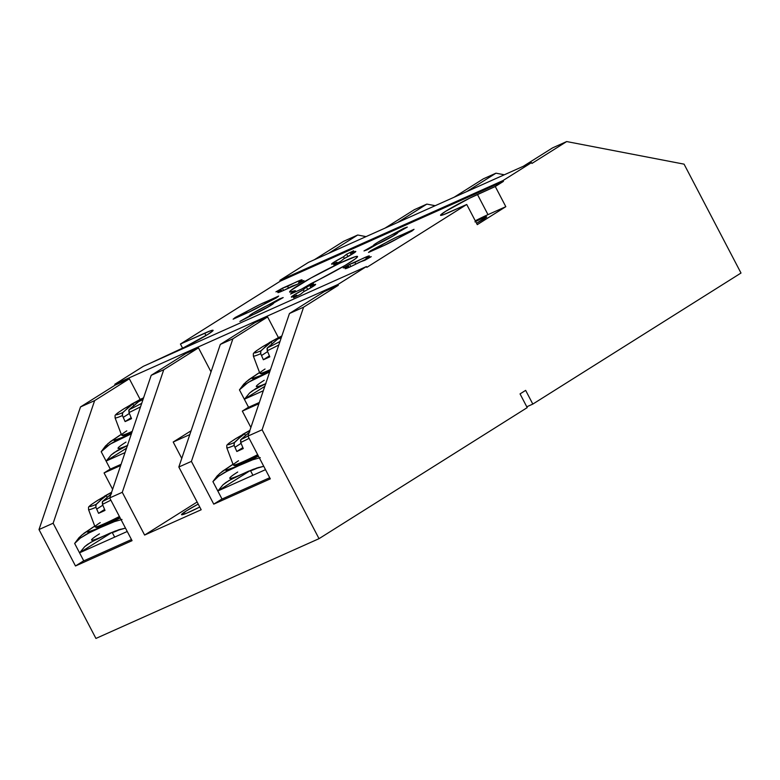 <?xml version="1.0" encoding="UTF-8"?>
<svg xmlns="http://www.w3.org/2000/svg" width="780" height="780" viewBox="0 0 780 780"><rect width="100%" height="100%" fill="white"/><g stroke="black" fill="none" stroke-linecap="round" stroke-linejoin="round"><path stroke-width="1.17" d="M474.923 221.861L481.884 218.498L482.596 219.862L481.884 218.498L486.603 216.82L476.56 223.285A14.596 1.024 152.4 0 0 486.671 216.859A14.596 1.024 152.4 0 0 481.884 218.498A14.596 1.024 152.4 0 0 475.634 221.5M189.462 511.982A24.18 1.696 152.4 0 1 181.545 514.683A24.18 1.696 152.4 0 1 198.218 504.085L186.313 510.929L181.643 514.761L186.478 513.279L199.758 507.039A24.18 1.696 152.4 0 1 189.462 511.982M336.892 262.197A13.689 0.956 152.4 0 1 336.034 262.587A13.689 0.956 -27.6 0 0 336.892 262.197L333.743 264.79L340.723 261.349L343.873 258.755L353.662 253.207L355.816 251.443L350.473 253.354L353.623 250.77L346.642 254.212L343.493 256.796L333.938 262.197L332.017 264.137L336.034 262.587A13.689 0.956 152.4 0 1 331.558 264.118A13.689 0.956 152.4 0 1 343.493 256.796L344.38 258.502L343.493 256.796L346.642 254.212L347.89 256.61L346.642 254.212L353.623 250.77L350.473 253.354L351.185 254.728L350.473 253.354A13.689 0.956 152.4 0 1 355.807 251.433A13.689 0.956 152.4 0 1 343.873 258.755L340.723 261.349L333.743 264.79L336.892 262.197L337.321 263.016L336.892 262.197M292.256 286.055A13.689 0.956 152.4 0 1 282.302 291.008L297.541 284.183L303.937 280.546L298.662 282.418L301.967 280.098L300.612 280.137L282.35 288.21L275.944 291.847L281.229 289.975L277.826 292.558L282.302 291.008A13.689 0.956 152.4 0 1 277.817 292.539A13.689 0.956 152.4 0 1 281.229 289.975L281.863 291.203L281.229 289.975L275.944 291.847L282.35 288.21L283.52 290.452L282.35 288.21L287.625 286.338A13.689 0.956 152.4 0 1 302.075 279.854A13.689 0.956 152.4 0 1 298.662 282.418L299.11 283.286L298.662 282.418L303.937 280.546L297.541 284.183L292.256 286.055M265.97 303.001A13.689 0.956 152.4 0 1 248.264 312.429L276.588 297.765L278.665 296.059L259.369 304.785L235.228 317.479L233.152 319.176L248.264 312.429A13.689 0.956 152.4 0 1 243.779 313.96L233.152 319.176L235.228 317.479L235.511 318.016L235.228 317.479L245.846 312.244L246.373 313.248L245.846 312.244A13.689 0.956 152.4 0 1 259.243 304.844A13.689 0.956 152.4 0 1 268.037 301.275A13.689 0.956 152.4 0 1 268.047 301.294L268.33 301.84L268.047 301.294L278.665 296.059L276.588 297.765L265.97 303.001M273.439 303.098A13.689 0.956 152.4 0 1 273.653 303.157A13.689 0.956 152.4 0 1 266.945 307.651A13.689 0.956 152.4 0 1 253.88 314.311L270.611 305.497L273.439 303.098L283.179 297.57L279.708 298.808L252.701 313.336L249.61 315.89L239.87 321.428L253.081 314.662A13.689 0.956 -27.6 0 0 253.88 314.311A13.689 0.956 152.4 0 1 253.081 314.662L239.87 321.428L249.61 315.89A13.689 0.956 152.4 0 1 249.395 315.841A13.689 0.956 152.4 0 1 256.581 311.074A13.689 0.956 152.4 0 1 269.968 304.337L270.582 305.516L269.968 304.337L283.179 297.57L273.439 303.098M296.702 295.152A13.689 0.956 152.4 0 1 295.844 295.542A13.689 0.956 -27.6 0 0 296.702 295.152L293.553 297.736L300.534 294.294L303.683 291.71L313.472 286.162L315.617 284.398L314.915 284.427L310.274 286.309L313.433 283.725L306.452 287.167L303.293 289.75L293.738 295.152L291.817 297.092L295.844 295.542A13.689 0.956 152.4 0 1 291.359 297.073A13.689 0.956 152.4 0 1 303.293 289.75L304.18 291.447L303.293 289.75L306.452 287.167L307.7 289.555L306.452 287.167L313.433 283.725L310.274 286.309L310.996 287.683L310.274 286.309A13.689 0.956 152.4 0 1 315.617 284.388A13.689 0.956 152.4 0 1 303.683 291.71L300.534 294.294L293.553 297.736L296.702 295.152L297.131 295.971L296.702 295.152M359.551 262.168A13.689 0.956 152.4 0 1 349.586 267.121L371.231 256.659L365.947 258.531L369.252 256.21L367.897 256.25L349.635 264.322L343.229 267.959L348.514 266.087L345.111 268.671L349.586 267.121A13.689 0.956 152.4 0 1 345.101 268.651A13.689 0.956 152.4 0 1 348.514 266.087L349.157 267.316L348.514 266.087L343.229 267.959L349.635 264.322L350.805 266.565L349.635 264.322L354.91 262.45L355.787 264.137L354.91 262.45A13.689 0.956 152.4 0 1 369.359 255.967A13.689 0.956 152.4 0 1 365.947 258.531L366.405 259.399L365.947 258.531L371.231 256.659L364.825 260.296L359.551 262.168M401.32 236.262A13.689 0.956 152.4 0 1 383.614 245.7L411.947 231.026L414.014 229.33L394.719 238.056L370.578 250.75L368.511 252.447L383.614 245.7A13.689 0.956 152.4 0 1 379.129 247.231L379.129 247.211A13.689 0.956 152.4 0 1 379.129 247.211L368.511 252.447L370.578 250.75L370.861 251.287L370.578 250.75L381.196 245.515L381.722 246.509L381.196 245.515A13.689 0.956 152.4 0 1 394.592 238.114A13.689 0.956 152.4 0 1 403.387 234.546A13.689 0.956 152.4 0 1 403.397 234.566L414.014 229.33L411.947 231.026L401.32 236.262M397.566 232.615A13.689 0.956 152.4 0 1 397.781 232.674A13.689 0.956 152.4 0 1 391.072 237.159A13.689 0.956 152.4 0 1 378.007 243.818L394.738 235.004L397.566 232.615L407.306 227.087L403.835 228.316L376.828 242.843L373.737 245.407L363.997 250.936L377.208 244.179A13.689 0.956 -27.6 0 0 378.007 243.818A13.689 0.956 152.4 0 1 377.208 244.179L367.468 249.707L363.997 250.936L373.737 245.407L374.029 245.973L373.737 245.407A13.689 0.956 152.4 0 1 373.523 245.349A13.689 0.956 152.4 0 1 380.708 240.591A13.689 0.956 152.4 0 1 394.095 233.844L403.835 228.316L404.128 228.881L403.835 228.316L407.306 227.087L397.566 232.615M149.204 363.694L184.012 347.441L208.055 334.279L213.018 330.613L210.376 330.837L180.434 344.029L280.322 281.151L503.432 181.379L495.271 186.518L469.638 198.178L445.594 211.331L440.632 214.997L443.274 214.773L466.732 204.477L366.844 267.355L366.424 266.546L337.886 284.515L338.305 285.324L303.596 307.174L289.458 313.502L324.168 291.642L338.305 285.324L303.596 307.174L262.099 429.78L247.962 436.098L289.458 313.502L303.596 307.174L262.099 429.78L319.03 538.668L95.93 638.44L39 529.552L80.496 406.945L115.206 385.096L129.344 378.768L94.633 400.618L80.496 406.945L94.633 400.618L53.137 523.224L39 529.552L53.137 523.224L75.484 565.978L132.054 540.676L109.697 497.933L151.193 375.326L185.903 353.476L198.481 347.851L163.761 369.71L151.193 375.326L163.761 369.71L122.275 492.307L109.697 497.933L122.275 492.307L144.622 535.06L201.181 509.759L178.834 467.015L220.321 344.409L255.04 322.559L267.608 316.943L232.898 338.793L220.321 344.409L232.898 338.793L191.402 461.389L178.834 467.015L191.402 461.389L213.749 504.143L270.309 478.852L247.962 436.098L262.099 429.78L319.03 538.668L527.212 407.618L520.045 393.9L525.652 390.37L532.818 404.089L741 273.039L684.07 164.151L566.68 141.56L531.97 163.42L531.541 162.611L503.002 180.57L503.432 181.379L495.271 186.518L505.82 206.68L477.272 224.64L466.732 204.477L366.844 267.355L366.424 266.546L143.325 366.317L114.787 384.286L115.206 385.096L80.496 406.945L39 529.552L95.93 638.44L319.03 538.668L527.212 407.618L520.045 393.9L525.652 390.37L532.818 404.089L741 273.039L684.07 164.151L566.68 141.56L552.542 147.888L566.68 141.56L531.97 163.42L531.541 162.611L308.441 262.382L279.903 280.342L280.322 281.151L180.434 344.029L182.588 348.133L180.434 344.029L204.73 333.167A25.545 1.794 152.4 0 1 213.096 330.31A25.545 1.794 152.4 0 1 200.577 338.695A25.545 1.794 152.4 0 1 176.192 351.136L149.204 363.694M301.577 289.107L345.101 265.424L355.475 258.736L357.572 256.591L355.427 256.649L339.992 263.075L310.869 278.05L291.125 290.228L289.653 292.052L295.298 290.628L290.55 294.04L301.577 289.107L290.55 294.04L295.298 290.628L295.844 291.681L295.298 290.628A38.317 2.691 152.4 0 1 289.624 292.012A38.317 2.691 152.4 0 1 322.345 271.869A38.317 2.691 152.4 0 1 357.542 256.503A38.317 2.691 152.4 0 1 311.005 283.608L301.577 289.107M523.283 166.306L552.542 147.888L523.283 166.306M454.155 197.213L483.405 178.805L495.982 173.179L466.723 191.597L495.982 173.179L483.405 178.805L454.155 197.213M385.027 228.13L414.277 209.713L426.845 204.097L397.595 222.514L426.845 204.097L414.277 209.713L385.027 228.13M314.32 259.75L343.58 241.332L357.718 235.014L328.458 253.422L357.718 235.014L343.58 241.332L314.32 259.75M526.783 406.79L532.818 404.089L526.783 406.79M504.319 174.788L495.982 173.179L504.319 174.788M435.181 205.696L426.845 204.097L435.181 205.696M366.054 236.613L357.718 235.014L366.054 236.613M394.709 235.024L394.095 233.844L394.709 235.024M403.679 235.102L403.397 234.566L403.679 235.102M249.902 316.465L249.61 315.89L249.902 316.465M288.502 288.015L287.625 286.338L288.502 288.015M205.978 335.556L204.73 333.167L205.978 335.556M448.919 212.443A25.545 1.794 152.4 0 1 440.544 215.299A25.545 1.794 152.4 0 1 453.073 206.915A25.545 1.794 152.4 0 1 477.457 194.483L487.997 214.646A25.545 1.794 -27.6 0 0 475.273 220.808L487.997 214.646L477.457 194.483L495.271 186.518L505.82 206.68L487.997 214.646L505.82 206.68L477.272 224.64L466.732 204.477L448.919 212.443M258.931 403.689L242.326 411.109L248.518 407.209L242.326 411.109L250.887 427.469L242.326 411.109L258.931 403.689M221.978 498.966L213.749 504.143L191.402 461.389L232.898 338.793L267.608 316.943L278.421 337.613L267.608 316.943L255.04 322.559L220.321 344.409L178.834 467.015L201.181 509.759L144.622 535.06L122.275 492.307L163.761 369.71L198.481 347.851L185.903 353.476L151.193 375.326L109.697 497.933L132.054 540.676L75.484 565.978L53.137 523.224L94.633 400.618L129.344 378.768L115.206 385.096L114.787 384.286L337.886 284.515L338.305 285.324L324.168 291.642L289.458 313.502L247.962 436.098L270.309 478.852L213.749 504.143L221.978 498.966M211.029 371.875L198.481 347.851L211.029 371.875M140.156 399.448L129.344 378.768L140.156 399.448M191.1 430.755L173.199 442.026L189.803 434.596L173.199 442.026L181.75 458.386L173.199 442.026L191.1 430.755M197.125 502.008L144.622 535.06L197.125 502.008M110.263 469.043L104.071 472.943L120.676 465.514L104.071 472.943L112.622 489.304L104.071 472.943L110.263 469.043M83.713 560.791L75.484 565.978L83.713 560.791M280.322 281.151L279.903 280.342L503.002 180.57L503.432 181.379L280.322 281.151M308.441 262.382L279.903 280.342L503.002 180.57L531.541 162.611L308.441 262.382M337.886 284.515L366.424 266.546L143.325 366.317L114.787 384.286L337.886 284.515M248.566 407.296L244.345 399.233L263.308 390.751L244.345 399.233L248.566 407.296L259.34 402.48L248.566 407.296M264.8 386.363L244.579 399.087L264.8 386.363M265.97 383.594L252.457 390.731L249.483 393.11L244.511 399.136A56.57 3.968 -27.6 0 0 244.549 399.145L244.511 399.136A56.57 3.968 -27.6 0 0 244.549 399.145L249.483 393.11L255.665 388.674L265.688 383.721M257.517 373.796L246.256 381.752L239.45 389.873L244.218 398.99L239.45 389.873L248.186 382.395L269.675 371.933A40.151 2.818 152.4 0 1 265.258 373.961L252.272 378.573L253.549 376.672L260.023 372.216L248.869 379.616L243.779 384.121L239.45 389.873L245.066 384.55L251.462 380.474L265.258 373.961A40.151 2.818 152.4 0 1 259.194 372.743M265.258 373.961L269.656 371.992L265.258 373.961M264.508 384.169L265.707 383.672A40.151 2.818 152.4 0 1 264.244 380.279M253.393 355.777A28.645 2.009 -27.6 0 0 260.725 353.71L263.367 359.746L269.412 355.865L263.367 359.746L269.802 356.821L267.267 350.737L267.072 348.358L277.69 339.076L281.268 337.691L277.69 339.076L267.404 347.841A26.305 1.843 -27.6 0 0 279.981 341.503A26.305 1.843 152.4 0 1 267.404 347.841L267.267 350.737A28.645 2.009 -27.6 0 0 278.801 344.984A28.645 2.009 152.4 0 1 267.267 350.737L269.802 356.821A29.455 2.067 152.4 0 1 263.367 359.746L260.725 353.71L260.53 351.331L266.77 345.433M258.775 349.226A211.214 165.769 57.3 0 1 262.255 346.915A211.214 165.769 57.3 0 1 262.577 346.7L257.069 350.356C252.096 354.286 253.578 352.911 253.344 356.011A28.645 2.009 152.4 0 0 260.725 353.71L260.861 350.815A26.305 1.843 152.4 0 1 257.332 350.181M270.952 342.196L262.577 346.7L275.983 338.959M277.349 338.198L278.811 337.428M281.687 336.014L262.577 346.7A211.214 165.769 -122.7 0 0 262.255 346.915M256.981 350.415A26.305 1.843 -27.6 0 0 260.861 350.815L271.148 342.059L271.957 343.61L271.148 342.059L262.577 346.7M268.466 344.068L269.802 343.044M261.358 373.181A29.991 2.106 -27.6 0 0 270.075 370.773L261.222 373.961L259.818 373.24A30.898 2.165 -27.6 0 0 270.485 369.564A30.898 2.165 152.4 0 1 260.198 373.386A30.898 2.165 152.4 0 1 265.044 369.018M276.432 340.002L275.906 338.998L276.432 340.002M261.105 373.561L264.995 372.869M261.505 355.534L267.637 351.595L261.505 355.534M83.762 560.879L79.54 552.815L127.247 531.482L79.54 552.815L83.762 560.879L131.459 539.545L83.762 560.879M112.086 532.331L79.774 552.669L112.086 532.331M110.497 532.925L94.224 540.433L87.653 544.313L84.679 546.683L79.706 552.708A56.57 3.968 -27.6 0 0 79.745 552.727L79.706 552.708A56.57 3.968 -27.6 0 0 79.745 552.727L84.679 546.683L90.86 542.256L104.666 535.606A40.151 2.818 152.4 0 1 99.44 533.861M92.713 527.368L81.452 535.324L74.656 543.455L79.414 552.572L74.656 543.455L80.262 538.132L90.032 532.321L120.188 517.988A40.151 2.818 152.4 0 1 100.454 527.543L87.467 532.155L88.744 530.254L95.218 525.788L84.064 533.188L78.975 537.703L74.656 543.455L80.262 538.132L86.658 534.056L100.454 527.543A40.151 2.818 152.4 0 1 94.39 526.325M100.454 527.543L114.553 521.586L122.011 519.48L114.553 521.586L100.454 527.543M104.666 535.606L118.823 529.747L125.492 528.128L115.206 531.053L99.704 537.751M111.54 493.652L102.599 501.423A26.305 1.843 -27.6 0 0 109.707 497.923A26.305 1.843 152.4 0 1 102.599 501.423L102.463 504.319A28.645 2.009 -27.6 0 0 110.877 500.175A28.645 2.009 152.4 0 1 102.463 504.319L104.998 510.403A29.455 2.067 152.4 0 1 98.563 513.328L95.92 507.292L95.726 504.913L101.965 499.015M93.97 502.808A211.214 165.769 57.3 0 1 97.451 500.497A211.214 165.769 57.3 0 1 97.783 500.282L92.264 503.938C87.302 507.858 88.774 506.493 88.54 509.584A28.645 2.009 152.4 0 0 95.92 507.292L96.701 509.116L102.833 505.177L96.701 509.116L98.563 513.328L104.998 510.403L102.463 504.319L102.278 501.94L111.013 494.042M106.148 495.778L97.783 500.282L111.179 492.541M111.608 492.297L111.355 493.058L111.101 492.58L97.783 500.282A211.214 165.769 -122.7 0 0 97.451 500.497M92.177 503.997A26.305 1.843 -27.6 0 0 96.057 504.397A26.305 1.843 152.4 0 1 92.528 503.763M103.662 497.65L104.998 496.626M88.588 509.359A28.645 2.009 -27.6 0 0 95.92 507.292L96.057 504.397L101.059 499.775L106.343 495.631L107.153 497.191L106.343 495.631L97.783 500.282M96.554 526.763A29.991 2.106 -27.6 0 0 119.857 517.355L99.596 526.675L96.418 527.543L95.014 526.822A30.898 2.165 -27.6 0 0 119.408 516.506A30.898 2.165 152.4 0 1 95.394 526.968A30.898 2.165 152.4 0 1 100.24 522.6M96.301 527.143L100.191 526.451M112.427 532.438A18.252 1.277 -27.6 0 0 120.637 529.191A18.252 1.277 152.4 0 1 112.183 532.37L114.66 537.108M104.608 509.447L98.563 513.328L104.608 509.447M222.027 499.054L217.805 490.981L265.502 469.657L217.805 490.981L222.027 499.054L269.724 477.721L222.027 499.054M250.341 470.506L218.039 490.834L250.341 470.506M248.752 471.091L232.489 478.608L225.917 482.479L222.944 484.858L217.971 490.883A56.57 3.968 -27.6 0 0 218.01 490.893L217.971 490.883A56.57 3.968 -27.6 0 0 218.01 490.893L222.944 484.858L229.125 480.431L242.931 473.782A40.151 2.818 152.4 0 1 237.705 472.027M230.977 465.543L219.707 473.499L212.911 481.621L217.678 490.737L212.911 481.621L218.527 476.307L228.296 470.486L258.453 456.154A40.151 2.818 152.4 0 1 238.709 465.709L225.722 470.32L227.009 468.419L233.483 463.964L222.329 471.364L217.24 475.868L212.911 481.621L218.527 476.307L224.913 472.231L238.709 465.709A40.151 2.818 152.4 0 1 232.655 464.49M238.709 465.709L252.808 459.752L260.276 457.645L252.808 459.752L238.709 465.709M242.931 473.782L257.088 467.912L263.747 466.294L253.471 469.219L237.968 475.917M249.805 431.818L240.864 439.589A26.305 1.843 -27.6 0 0 247.972 436.088A26.305 1.843 152.4 0 1 240.864 439.589L240.727 442.484A28.645 2.009 -27.6 0 0 249.132 438.34A28.645 2.009 152.4 0 1 240.727 442.484L243.262 448.568A29.455 2.067 152.4 0 1 236.827 451.493L234.175 445.458L233.99 443.089L240.23 437.19M232.226 440.983A211.214 165.769 57.3 0 1 235.716 438.662A211.214 165.769 57.3 0 1 236.038 438.457L230.529 442.104C225.556 446.033 227.038 444.659 226.804 447.759A28.645 2.009 152.4 0 0 234.175 445.458L234.965 447.281L241.098 443.352L234.965 447.281L241.098 443.362L234.965 447.281L236.827 451.493L243.262 448.568L240.727 442.484L240.532 440.105L249.278 432.218M244.413 433.943L236.038 438.457L249.444 430.706M249.873 430.462L249.61 431.223L249.366 430.755L236.038 438.457A211.214 165.769 -122.7 0 0 235.716 438.662M230.431 442.172A26.305 1.843 -27.6 0 0 234.312 442.562A26.305 1.843 152.4 0 1 230.782 441.928M241.927 435.815L243.262 434.791M226.843 447.525A28.645 2.009 -27.6 0 0 234.175 445.458L234.312 442.562L239.323 437.95L244.608 433.807L245.417 435.357L244.608 433.807L236.038 438.457M234.819 464.929A29.991 2.106 -27.6 0 0 258.122 455.52L237.861 464.851L234.682 465.719L233.278 464.987A30.898 2.165 -27.6 0 0 257.673 454.672A30.898 2.165 152.4 0 1 233.659 465.133A30.898 2.165 152.4 0 1 238.505 460.765M234.566 465.309L238.456 464.617M250.692 470.613A18.252 1.277 -27.6 0 0 258.901 467.356A18.252 1.277 152.4 0 1 250.448 470.535L252.925 475.283M242.863 447.613L236.827 451.493L242.863 447.613M110.302 469.131L106.09 461.068L125.044 452.585L106.09 461.068L110.302 469.131L121.076 464.315L110.302 469.131M126.535 448.188L106.324 460.921L126.535 448.188M127.705 445.429L114.192 452.566L111.218 454.935L106.246 460.96A56.57 3.968 -27.6 0 0 106.285 460.97L106.246 460.96A56.57 3.968 -27.6 0 0 106.285 460.97L111.218 454.935L117.4 450.508L127.432 445.555M119.262 435.62L107.991 443.576L101.195 451.698L105.963 460.824L101.195 451.698L109.931 444.229L131.42 433.768A40.151 2.818 152.4 0 1 126.994 435.796L114.007 440.398L115.284 438.506L121.768 434.041L110.604 441.441L105.524 445.955L101.195 451.698L106.811 446.384L113.197 442.309L126.994 435.796A40.151 2.818 152.4 0 1 120.929 434.567M126.994 435.796L131.401 433.826L126.994 435.796M126.243 446.004L127.442 445.497A40.151 2.818 152.4 0 1 125.98 442.104M115.128 417.602A28.645 2.009 -27.6 0 0 122.46 415.545L123.24 417.368L129.373 413.429L123.25 417.378L125.112 421.57L131.147 417.7L125.112 421.57L131.537 418.645L129.002 412.561L128.817 410.192L139.435 400.91L143.003 399.516L138.079 401.895L129.139 409.666A26.305 1.843 -27.6 0 0 141.716 403.338A26.305 1.843 152.4 0 1 129.139 409.666L129.002 412.561A28.645 2.009 -27.6 0 0 140.536 406.819A28.645 2.009 152.4 0 1 129.002 412.561L131.537 418.645A29.455 2.067 152.4 0 1 125.112 421.57L122.46 415.545L122.275 413.166L128.505 407.267M120.51 411.06A211.214 165.769 57.3 0 1 123.991 408.74A211.214 165.769 57.3 0 1 124.322 408.535L118.813 412.181C113.841 416.11 115.313 414.736 115.079 417.836A28.645 2.009 152.4 0 0 122.46 415.545L122.596 412.649A26.305 1.843 152.4 0 1 119.067 412.006M132.688 404.03L124.322 408.535L137.719 400.784M139.094 400.023L140.546 399.253M143.432 397.849L124.322 408.535A211.214 165.769 -122.7 0 0 123.991 408.74M118.716 412.25A26.305 1.843 -27.6 0 0 122.596 412.649L132.883 403.884L133.702 405.434L132.883 403.884L124.322 408.535M130.211 405.892L131.537 404.878M123.094 435.006A29.991 2.106 -27.6 0 0 131.81 432.598L122.957 435.796L121.553 435.065A30.898 2.165 -27.6 0 0 132.22 431.398A30.898 2.165 152.4 0 1 121.933 435.211A30.898 2.165 152.4 0 1 126.779 430.852M138.167 401.837L137.641 400.832L138.167 401.837M122.84 435.386L126.73 434.694M123.25 417.378L129.382 413.439L123.25 417.378M269.178 342.664L279.815 336.921M259.818 373.24L253.344 356.011M104.462 496.197L111.638 492.219M95.014 526.822L88.54 509.584M242.726 434.363L249.893 430.385M233.278 464.987L226.804 447.759M130.923 404.488L141.55 398.746M121.553 435.065L115.079 417.836"/></g></svg>
